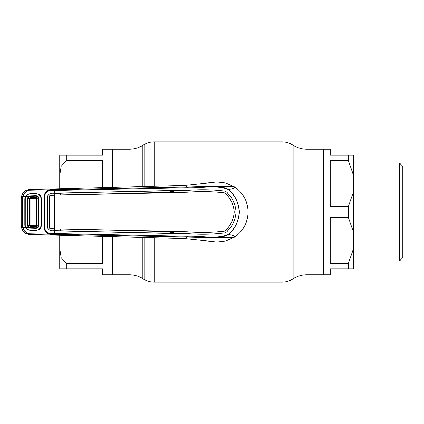 <?xml version="1.0" encoding="UTF-8"?>
<svg xmlns="http://www.w3.org/2000/svg" width="424" height="424" viewBox="0 0 424 424"><rect width="100%" height="100%" fill="white"/><g stroke="black" fill="none" stroke-linecap="round" stroke-linejoin="round"><path stroke-width="0.64" d="M59.81 234.79L59.975 250.128L61.167 257.713L66.314 263.378L66.314 268.906L102.603 268.906L102.603 274.763L129.06 274.763A26.389 26.389 0 0 1 142.257 278.298L144.25 279.448A19.796 19.796 0 0 0 154.151 282.103L281.976 282.103A19.796 19.796 0 0 0 291.871 279.448L293.869 278.298L293.869 145.702L291.871 144.552A19.796 19.796 0 0 0 281.976 141.897L154.151 141.897A19.796 19.796 0 0 0 144.25 144.552L142.257 145.702A26.389 26.389 0 0 1 129.06 149.237L112.498 149.237L112.498 187.164L112.498 149.237L102.603 149.237L102.603 155.094L66.314 155.094L66.314 160.622L61.173 166.266L59.98 173.723L59.8 188.828M112.498 274.763L112.498 236.836L112.498 274.763M293.869 278.298A26.389 26.389 0 0 1 307.066 274.763L307.066 149.237A26.389 26.389 0 0 1 293.869 145.702M353.314 268.906L348.369 268.906L353.314 268.906L353.314 174.714L348.369 160.622L348.369 155.094L330.222 155.094L330.222 149.237L323.629 149.237L323.629 274.763L307.066 274.763M353.314 231.621L348.369 217.528L330.222 217.528L330.222 263.378L348.369 263.378L348.369 268.906L330.222 268.906L330.222 274.763L323.629 274.763L323.629 149.237L307.066 149.237M102.603 187.488L102.603 160.622L66.314 160.622M66.314 263.378L102.603 263.378L102.603 236.513M64.305 155.094L59.758 155.094A6.598 6.598 0 0 0 59.715 155.836L59.715 188.828M59.715 235.172L59.715 268.164A6.598 6.598 0 0 0 59.758 268.906L63.287 268.906M66.314 268.906L59.758 268.906M59.758 155.094L66.314 155.094M63.759 268.906L65.466 268.906M348.369 217.528L348.369 206.472L353.314 192.379M348.369 160.622L330.222 160.622L330.222 206.472L348.369 206.472M353.314 262.636A1.648 1.648 0 0 1 354.968 260.988L399.503 260.988L399.503 163.012L354.968 163.012L354.968 260.988M353.314 161.364A1.648 1.648 0 0 0 354.968 163.012M399.503 260.988L402.8 257.691L402.8 166.309L399.503 163.012M353.314 174.714L353.314 155.094L348.369 155.094L353.314 155.094M348.369 263.378L353.314 249.286M226.745 231.764L226.734 231.753C232.326 226.48 235.431 219.897 236.057 212C235.431 204.103 232.326 197.52 226.734 192.247L226.745 192.236C232.357 197.547 235.463 204.135 236.078 212C235.463 219.865 232.357 226.453 226.745 231.764L225.308 232.739C213.463 234.334 200.801 234.61 187.323 233.56L54.383 230.757L54.309 233.454L187.344 236.263C201.824 235.643 217.104 239.587 228.769 234.207C235.103 228.324 238.611 220.92 239.284 212C238.611 203.08 235.103 195.676 228.769 189.793L228.886 189.597C235.241 195.554 238.749 203.022 239.412 212C238.749 220.978 235.241 228.446 228.886 234.403C233.958 235.638 235.808 236.555 234.446 237.154C243.238 231.064 247.78 222.679 248.082 212C247.78 201.321 243.238 192.936 234.446 186.846L226.045 183.062L216.892 182.002L184.541 185.394L187.196 186.92L29.383 190.286L28.795 189.714L31.604 189.554L184.541 185.394M234.446 186.846C235.617 186.698 221.593 185.876 202.704 186.512L187.249 186.989C201.729 187.668 217.125 183.47 228.886 189.597C233.958 188.362 235.808 187.445 234.446 186.846M170.151 192.141L173.575 192.061M173.575 191.357L170.151 191.431M170.151 232.569L173.575 232.644M184.541 238.606L216.892 241.998L226.045 240.938L234.446 237.154C235.617 237.302 221.593 238.124 202.704 237.488L187.196 237.08L184.541 238.606L31.604 234.446L28.795 234.287L29.383 233.714C26.468 233.306 24.173 231.276 22.504 227.614L22 224.688L22 199.312L22.504 196.386C24.173 192.724 26.468 190.694 29.383 190.286C26.664 190.721 24.528 192.803 22.981 196.524L25.361 196.492L26.325 195.114L30.189 193.45L35.897 193.296L39.792 194.786L40.778 196.058L44.001 195.973C45.082 191.134 48.5 189.078 54.245 189.793L187.249 186.989L187.344 187.737L54.309 190.546C49.02 189.862 45.771 191.685 44.552 196.01L44.552 227.99C45.771 232.315 49.02 234.138 54.309 233.454L54.245 234.207C48.5 234.923 45.082 232.866 44.001 228.027L44.001 195.973L44.552 196.01M173.575 231.939L170.151 231.859M228.769 234.207L228.886 234.403C217.136 240.525 201.734 236.332 187.249 237.011L54.245 234.207M187.344 236.263L187.196 237.08L29.383 233.714C26.664 233.28 24.528 231.197 22.981 227.476L22.504 227.614M187.307 231.732L187.307 231.716C200.446 232.707 212.88 232.474 224.614 231.022L225.409 230.486C230.683 225.51 233.624 219.351 234.228 212C233.629 219.378 230.688 225.542 225.425 230.497L224.619 231.038C212.906 232.49 200.472 232.723 187.307 231.732L173.814 231.621L173.808 233.439L187.323 233.544C200.849 234.594 213.511 234.318 225.303 232.723L225.308 232.739M226.734 231.753L225.303 232.723M173.814 231.621L173.575 233.354L170.151 233.301L169.907 231.562L60.256 229.077L60.261 230.889L169.913 233.375L169.907 231.562M173.575 231.7L170.151 231.647M64.104 230.99L64.109 229.177M60.256 229.077L54.288 228.923L54.383 230.757M54.389 230.741L60.261 230.889M60.468 229.151L60.468 230.826M226.734 192.247L225.303 191.277C213.511 189.682 200.849 189.406 187.323 190.456L173.808 190.562L173.814 192.379L187.307 192.268C200.472 191.277 212.906 191.51 224.619 192.962L225.409 193.514C230.683 198.49 233.624 204.649 234.228 212C233.629 204.622 230.688 198.459 225.425 193.503L224.619 192.962C212.88 191.526 200.446 191.293 187.307 192.284L54.336 195.088L54.336 228.912L49.491 228.223L49.216 212L47.398 212L47.631 227.942C48.808 230.274 51.023 231.207 54.277 230.741L54.277 230.751C50.997 231.223 48.776 230.285 47.615 227.942L47.382 212L43.757 212M54.288 228.907L49.491 228.223L49.232 212L49.486 195.798L54.336 195.088M47.398 212L47.631 196.058C48.808 193.726 51.023 192.793 54.277 193.259L60.468 193.174L60.256 194.923L54.288 195.093M225.303 191.277L225.308 191.261C213.463 189.666 200.801 189.39 187.323 190.44L54.325 193.243L54.288 195.077L49.486 195.798M49.216 212L49.465 195.883M60.256 194.923L60.261 193.111M173.808 190.562L173.575 192.3L60.468 194.849M54.277 193.249C50.997 192.777 48.776 193.715 47.615 196.058L47.382 212M187.307 231.716L54.431 228.912M170.151 192.353L169.913 190.625L169.907 192.438M60.468 193.174L64.104 193.01L64.109 194.823M64.104 193.01L169.913 190.625M170.151 190.699L173.575 190.646M228.769 189.793C217.088 184.413 201.808 188.357 187.344 187.737M54.325 193.243L54.245 189.793M225.308 191.261L226.745 192.236M40.492 196.222L40.778 196.058L41.478 198.612L41.478 225.388L41.022 225.361L41.022 198.639L41.478 198.612M41.478 225.388L40.778 227.942L40.492 227.778M22.504 196.386L22.981 196.524L22.509 199.285L22.509 224.715L22.981 227.476L25.361 227.508L26.325 228.886L30.189 230.55L35.897 230.704L39.792 229.214L40.778 227.942L44.552 227.99M28.795 234.287C24.46 233.73 21.926 230.932 21.2 225.886L21.2 198.273L22 199.312L22.509 199.285M21.2 198.273L21.2 198.114C21.926 193.068 24.46 190.27 28.795 189.714M25.27 198.172L25.249 225.473L25.726 227.518L28.514 227.593L27.459 225.669L27.459 198.331L28.514 196.407L29.95 195.846L36.263 195.649L37.667 196.137L40.413 196.063L41.011 198.342L41.011 225.658L40.413 227.937C39.4 229.522 37.932 230.317 36.003 230.306L30.046 230.115C28.111 230.036 26.67 229.172 25.726 227.518M21.2 225.727L22 224.688L22.509 224.715M39.469 195.22L39.792 194.786M26.633 195.528L26.325 195.114M24.815 212L25.223 212L25.217 225.181L24.809 225.213L24.809 198.803L25.361 196.492L25.652 196.651M25.217 198.819L24.809 198.803M24.809 225.213L25.361 227.508L25.652 227.349M25.217 225.181L25.27 225.828M26.325 228.886L26.633 228.472M39.792 229.214L39.469 228.78M60.605 194.844L60.6 193.169L60.632 194.844M60.632 229.156L60.611 230.831L60.605 229.156M61.061 230.842L61.077 229.167M41.011 212.159L41.011 211.841M61.077 194.833L61.061 193.159M25.255 212L25.249 198.527L25.726 196.482C26.67 194.828 28.111 193.964 30.046 193.885L36.003 193.694C37.932 193.683 39.4 194.478 40.413 196.063M38.828 225.865L38.372 225.817L38.372 198.183L37.402 196.529L37.667 196.137L38.828 198.135L38.838 212L38.828 225.865L37.667 227.863L40.413 227.937M38.828 198.135L36.665 198.321L36.665 225.679L37.063 225.716L36.183 226.564L30.109 226.368L29.288 225.52L29.293 198.48L30.109 197.632L30.131 198.029L29.685 198.512L29.685 225.489L27.873 225.626L28.763 227.227L29.971 227.651L36.241 227.842L37.402 227.471L38.372 225.817L37.063 225.716M25.726 196.482L28.514 196.407L28.763 196.773L27.873 198.374L29.685 198.512L30.051 198.872L30.533 198.384L35.727 198.273L36.236 198.771L36.236 225.229L35.727 225.727L30.533 225.616L30.051 225.128L30.051 198.872M37.402 227.471L37.667 227.863L36.263 228.351L29.95 228.154L28.514 227.593L28.763 227.227M29.95 228.154L30.152 225.976L36.157 226.167L35.727 225.727M36.263 228.351L36.157 226.167M37.058 198.284L37.058 225.716M36.665 225.674L36.236 225.229M36.236 198.771L36.665 198.326M37.402 196.529L36.241 196.158L36.183 197.436L37.063 198.284M29.95 195.846L29.971 196.349L36.241 196.158L36.263 195.649M28.763 196.773L29.971 196.349L30.109 197.632L36.183 197.436L36.162 197.833L30.131 198.029M30.215 197.626L30.533 198.384M35.727 198.273L36.162 197.833M30.533 225.616L30.168 225.976L29.685 225.478L30.051 225.128M27.459 198.331L27.867 198.374L27.873 225.626L27.459 225.669M27.449 212L30.083 212M291.871 279.448L291.871 144.552M281.976 282.103L281.976 141.897M154.151 282.103L154.151 238.071M154.151 185.929L154.151 141.897M144.25 279.448L144.25 237.806M144.25 186.194L144.25 144.552M142.257 278.298L142.257 237.753M142.257 186.247L142.257 145.702M129.06 274.763L129.06 237.361M129.06 186.639L129.06 149.237M54.389 212L49.232 212M41.478 212L41.027 212M22.546 212L22.037 212M38.838 212L36.665 212"/></g></svg>
